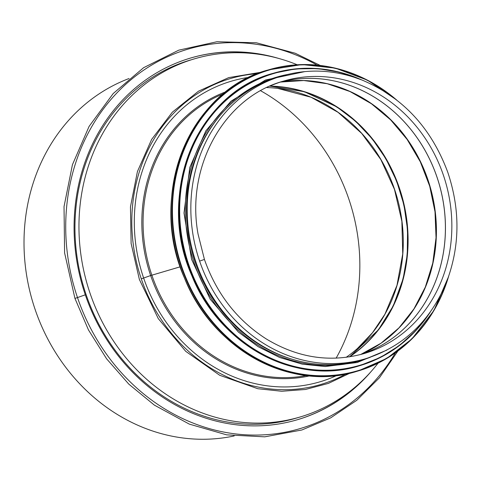 <?xml version="1.0" encoding="UTF-8"?>
<svg xmlns="http://www.w3.org/2000/svg" width="481" height="481" viewBox="0 0 481 481"><rect width="100%" height="100%" fill="white"/><g stroke="black" fill="none" stroke-linecap="round" stroke-linejoin="round"><path stroke-width="0.72" d="M266.769 87.554A146.513 130.772 -106.4 0 1 396.645 195.911A146.513 130.772 -106.4 0 1 346.122 357.335M269.655 86.219A146.513 130.772 -106.4 0 1 401.052 194.613A146.513 130.772 -106.4 0 1 349.272 356.89M336.838 375.475A156.71 139.875 -106.4 0 1 319.817 381.86A156.71 139.875 -106.4 0 1 143.633 278.024A156.71 139.875 -106.4 0 1 231.379 81.175A156.71 139.875 -106.4 0 1 249.146 77.327M277.771 88.396L311.051 97.252L338.071 112.338L361.742 133.447L380.844 159.572L394.462 189.358L401.869 221.332L402.741 253.884L396.969 285.365L384.914 314.225L372.492 332.714L357.383 348.557M297.216 64.767A186.706 166.654 73.6 0 0 194.613 58.79A186.706 166.654 73.6 0 0 90.073 293.326A186.706 166.654 73.6 0 0 299.982 417.033L295.971 418.211A186.706 166.654 -106.4 0 1 86.063 294.504A186.706 166.654 -106.4 0 1 190.602 59.975M299.982 417.033A186.706 166.654 73.6 0 0 378.06 363.173M257.515 73.653A159.494 142.358 73.6 0 0 141.294 278.848L150.661 275.547L141.294 278.854A159.494 142.358 73.6 0 0 345.863 374.038M180.243 266.805L150.661 275.547L180.237 266.799M283.682 81.061A142.057 126.798 73.6 0 1 445.418 181.571A142.057 126.798 73.6 0 1 363.852 353.637C330.459 362.878 297.986 358.008 266.414 339.033C237.247 320.412 216.582 293.879 204.425 259.439L199.615 261.105L204.425 259.439L198.046 234.019C185.606 166.27 224.567 96.952 283.682 81.061A142.057 126.798 73.6 0 0 271.104 85.582M282.167 75.902A147.439 131.602 73.6 0 0 199.615 261.105A147.439 131.602 73.6 0 0 365.374 358.796C403.006 346.867 429.966 321.542 446.26 282.816C459.986 247.042 460.491 210.185 447.763 172.246C431.289 127.916 402.693 97.168 361.977 80.02C335.281 69.709 308.676 68.338 282.167 75.902L278.517 76.978A147.439 131.602 73.6 0 0 195.965 262.175L196.014 262.163M195.965 262.181A147.439 131.602 73.6 0 0 361.724 359.872L365.374 358.796M219.721 115.957A146.513 130.772 73.6 0 0 291.179 358.928M320.22 65.446L295.232 53.247L256.403 42.779L216.937 41.739L178.728 50.174L143.621 67.689L113.209 93.53L89.093 126.407L72.433 164.718L64.027 206.614L64.598 252.886L74.94 298.4L77.495 297.571L74.94 298.406L88.48 329.96L106.614 358.82L128.806 384.133L154.395 405.134L189.316 424.122L226.653 434.848L264.736 436.838L301.876 429.99L330.675 417.863L356.806 400.264L379.449 377.741L397.931 350.986M234.187 435.948A186.706 166.654 -106.4 0 1 35.125 309.487L35.185 309.469M85.245 294.835L77.495 297.571L85.305 294.817A188.564 168.308 -106.4 0 1 190.879 57.954A188.564 168.308 -106.4 0 1 279.208 58.586M260.606 90.741A185.78 165.825 -106.4 0 1 336.135 358.153M35.125 309.487A186.706 166.654 -106.4 0 1 129.058 78.511M190.68 58.015A188.564 168.308 -106.4 0 1 268.632 56.006M363.72 379.299A188.564 168.308 -106.4 0 1 297.096 419.817M371.218 371.41A188.564 168.308 -106.4 0 1 297.294 419.757A188.564 168.308 -106.4 0 1 85.305 294.823M361.405 354.281A142.063 126.804 73.6 0 0 365.326 352.886L360.636 354.533A142.057 126.798 73.6 0 0 439.009 183.453A142.057 126.798 73.6 0 0 280.495 82.053L285.329 80.898A142.063 126.804 73.6 0 0 281.277 81.848M365.326 352.886A142.063 126.804 73.6 0 0 438.979 183.465A142.063 126.804 73.6 0 0 285.329 80.898M360.606 354.539A142.803 127.465 73.6 0 0 429.954 186.117A142.803 127.465 73.6 0 0 280.465 82.059L303.751 80.525L327.188 83.718L349.982 91.534L371.374 103.716L390.644 119.871L407.142 139.454L420.31 161.808L429.707 186.189L435.01 211.772L436.039 237.698L432.774 263.095L425.312 287.109L413.925 308.934L398.996 327.85L381.018 343.218L360.606 354.539M413.967 309.055A143.23 127.844 73.6 0 0 349.958 91.414M349.567 356.848A146.513 130.772 73.6 0 0 401.455 194.492A146.513 130.772 73.6 0 0 269.925 86.099M226.034 91.733A148.364 132.431 73.6 0 0 150.661 275.547A148.364 132.431 73.6 0 0 309.608 375.871M223.551 93.729A147.439 131.602 73.6 0 0 151.846 275.15A147.439 131.602 73.6 0 0 306.433 375.547M357.022 371.302C291.468 392.292 212.704 349.723 184.488 278.09C147.324 195.244 189.64 90.169 268.374 69.907A157.083 140.211 73.6 0 0 178.186 260.167A157.083 140.211 73.6 0 0 357.022 371.302L357.912 371.043A157.083 140.211 73.6 0 0 448.412 277.092M396.224 99.645A157.083 140.211 73.6 0 0 269.264 69.643A157.083 140.211 73.6 0 0 179.076 259.908A157.083 140.211 73.6 0 0 357.912 371.043L386.772 358.441L411.958 338.895L433.958 310.467L448.611 276.527M393.145 97.318A156.728 139.893 73.6 0 0 190.44 136.165A156.728 139.893 73.6 0 0 255.621 357.786A156.728 139.893 73.6 0 0 447.083 280.718M273.382 73.268A152.447 136.069 73.6 0 0 273.13 73.34A152.447 136.069 73.6 0 0 185.606 257.984A152.447 136.069 73.6 0 0 359.163 365.843A152.447 136.069 73.6 0 0 359.409 365.77M361.616 79.876A152.447 136.069 73.6 0 0 273.629 73.196A152.447 136.069 73.6 0 0 186.105 257.84A152.447 136.069 73.6 0 0 359.662 365.698A152.447 136.069 73.6 0 0 430.02 312.44M357.443 78.325A152.11 135.768 73.6 0 0 191.119 150.631A152.11 135.768 73.6 0 0 248.364 345.262A152.11 135.768 73.6 0 0 427.35 316.005M287.277 74.525A147.811 131.932 73.6 0 0 191.985 256.108A147.811 131.932 73.6 0 0 370.412 357.191M395.382 352.838A197.835 176.587 -106.4 0 1 226.924 432.641A197.835 176.587 -106.4 0 1 77.495 297.571A197.835 176.587 -106.4 0 1 121.567 88.221A197.835 176.587 -106.4 0 1 317.123 65.115M349.531 356.854L378.367 329.894L393.242 305.91L403.144 278.746L407.275 254.611L407.557 229.792L403.974 205.014L396.633 181.012L385.948 158.832L372.144 138.714L355.603 121.23L336.808 106.884L304.311 91.703L269.889 86.111M139.376 279.473L131.127 243.488L130.459 206.878L137.416 171.567L151.629 139.424L172.36 112.145L198.515 91.168L228.722 77.609L261.369 72.192M349.891 373.178L328.427 383.387L305.501 389.472L281.752 391.263L257.822 388.72L219.733 375.294L185.72 351.334L158.261 318.59L139.376 279.479M268.374 69.907L301.996 64.568L335.365 68.146L367.526 80.183L396.687 100M361.934 80.002L340.205 72.342L317.845 68.609L295.454 68.891L273.13 73.34C196.717 93.007 155.652 194.979 191.721 275.379C219.102 344.901 295.544 386.207 359.163 365.843L380.339 357.497L399.32 345.611L416.095 330.363L430.218 312.163M305.026 71.567L265.524 80.002L230.886 101.263L205.874 130.808L189.809 167.376L183.989 213.041L191.546 259.295L210.197 299.212L238.384 332.058L258.093 346.651L279.581 357.455L302.218 364.147L325.336 366.534L357.281 362.494L386.934 350.066"/></g></svg>
